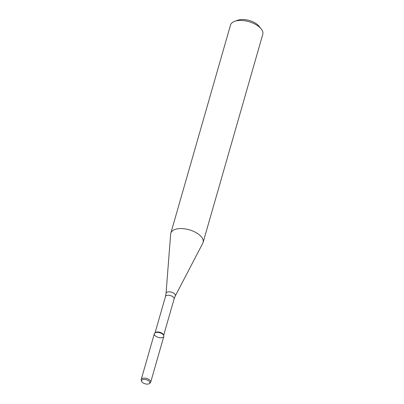 <?xml version="1.0" encoding="UTF-8"?>
<svg xmlns="http://www.w3.org/2000/svg" width="404" height="404" viewBox="0 0 404 404"><rect width="100%" height="100%" fill="white"/><g stroke="black" fill="none" stroke-linecap="round" stroke-linejoin="round"><path stroke-width="0.61" d="M149.379 383.542L150.202 382.881A4.924 2.449 -164 0 0 150.692 382.179L163.812 336.421A4.924 2.449 -164 0 0 163.054 334.507A4.924 2.449 -164 0 0 154.833 333.007A4.924 2.449 -164 0 0 158.403 337.421A4.924 2.449 -164 0 0 163.772 335.567A4.924 2.449 -164 0 0 163.054 334.507A4.924 2.449 -164 0 0 158.014 332.381A4.924 2.449 -164 0 0 154.343 333.709L141.223 379.462A4.924 2.449 -164 0 0 141.264 380.321L141.612 381.32A4.277 2.126 -164 0 0 145.102 383.8A4.277 2.126 -164 0 0 149.379 383.542A4.277 2.126 -164 0 0 149.142 381.27A4.277 2.126 -164 0 0 144.102 379.396A4.277 2.126 -164 0 0 141.612 381.32M163.772 335.567L163.529 334.876A4.479 2.227 -164 0 0 162.878 333.911A4.479 2.227 -164 0 0 155.404 332.548L154.833 333.007M200.51 235.911A16.791 8.348 -164 0 0 183.335 228.679A16.791 8.348 -164 0 0 170.821 233.199A16.791 8.348 -164 0 0 170.67 234.032L166.044 293.38A4.818 2.394 -164 0 1 169.448 291.829A4.818 2.394 -164 0 1 174.604 293.92A4.818 2.394 -164 0 1 175.26 296.026L202.788 243.238A16.791 8.348 -164 0 0 203.101 242.456A16.791 8.348 -164 0 0 200.51 235.911M203.101 242.456L262.777 34.34A16.791 8.348 -164 0 0 261.186 28.911A16.791 8.348 -164 0 0 260.186 27.8A16.791 8.348 -164 0 0 234.719 21.326A16.791 8.348 -164 0 0 230.497 25.083L170.821 233.199M261.186 28.911L259.08 26.27A13.433 6.676 -164 0 0 258.282 25.381A13.433 6.676 -164 0 0 237.906 20.2L234.719 21.326M150.692 382.179A4.924 2.449 -164 0 0 149.929 380.26A4.924 2.449 -164 0 0 144.895 378.139A4.924 2.449 -164 0 0 141.223 379.462M163.671 335.29L174.094 298.95A4.479 2.227 -164 0 0 173.402 297.203A4.479 2.227 -164 0 0 168.822 295.274A4.479 2.227 -164 0 0 165.483 296.48L155.065 332.82M165.483 296.48L166.044 293.38M174.094 298.95L175.26 296.026"/></g></svg>
